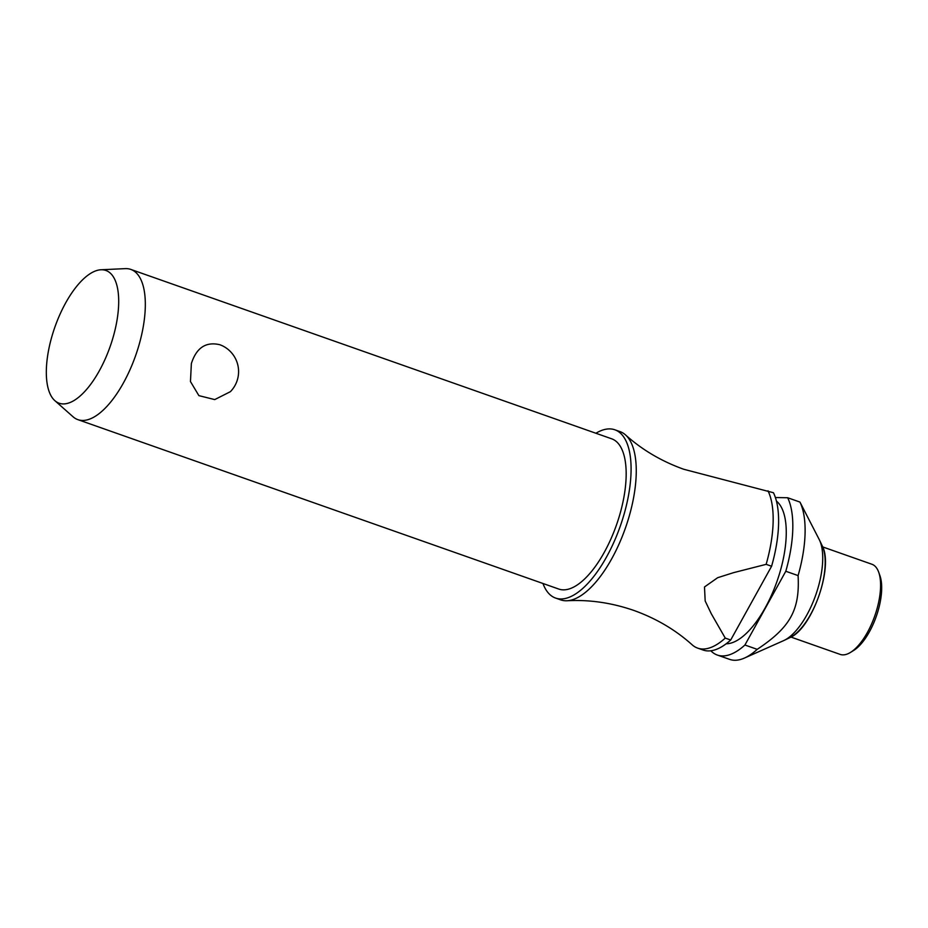 <?xml version="1.0" encoding="UTF-8"?>
<svg xmlns="http://www.w3.org/2000/svg" width="928" height="928" viewBox="0 0 928 928"><rect width="100%" height="100%" fill="white"/><g stroke="black" fill="none" stroke-linecap="round" stroke-linejoin="round"><path stroke-width="1.39" d="M542.973 583.492A89.204 37.132 -70.6 0 0 555.57 598.061L560.744 599.882A89.204 37.132 -70.6 0 0 567.136 600.752A89.204 37.132 -70.6 0 0 629.149 516.409A89.204 37.132 -70.6 0 0 625.542 434.93A89.204 37.132 -70.6 0 0 620.02 431.613L614.846 429.792A89.204 37.132 -70.6 0 0 595.904 433.248M77.906 419.653L558.749 589.048A79.646 33.153 -70.6 0 0 619.823 514.518A79.646 33.153 -70.6 0 0 611.668 438.805L130.825 269.422A79.646 33.153 109.4 0 1 138.98 345.123A79.646 33.153 109.4 0 1 77.906 419.653A79.646 33.153 109.4 0 1 73.057 416.776L54.856 400.664A70.366 29.29 -70.6 0 0 113.088 337.351A70.366 29.29 -70.6 0 0 100.955 269.77A70.366 29.29 -70.6 0 0 51.933 336.319A70.366 29.29 -70.6 0 0 54.856 400.664M100.955 269.77L125.245 268.633A79.646 33.153 109.4 0 1 130.825 269.422M191.365 363.579C196.423 347.733 205.923 341.446 219.866 344.729L222.024 345.61A28.675 28.675 0 0 1 230.376 391.686L214.728 399.585L198.894 395.641L190.46 381.547L191.365 363.579M555.57 598.061A89.204 37.132 -70.6 0 0 623.976 514.588A89.204 37.132 -70.6 0 0 614.846 429.792M726.16 643.788A76.456 31.83 -70.6 0 0 780.17 571.462A76.456 31.83 -70.6 0 0 776.434 501.085M710.825 650.783A89.204 37.132 -70.6 0 0 717.309 655.04L729.605 659.367A89.204 37.132 -70.6 0 0 744.488 658.045L783.522 640.68A57.664 24 -70.6 0 0 784.125 640.401A57.664 24 -70.6 0 0 818.125 587.575A57.664 24 -70.6 0 0 819.482 540.05A57.664 24 -70.6 0 0 819.18 539.458L799.948 502.071L787.663 497.744L775.39 497.536M717.309 655.04A89.204 37.132 -70.6 0 0 744.917 645.018L785.796 571.265L798.092 575.592A89.204 37.132 -70.6 0 0 799.948 502.071M744.488 658.045A89.204 37.132 -70.6 0 0 757.213 649.345C790.366 627.258 799.924 610.009 798.092 575.592L798.126 575.952M790.958 637.072L840.13 654.391A47.792 19.894 -70.6 0 0 850.489 652.419A47.792 19.894 -70.6 0 0 876.774 609.673A47.792 19.894 -70.6 0 0 878.723 572.274A47.792 19.894 -70.6 0 0 871.891 564.247L822.707 546.928M850.489 652.419L853.586 650.505A44.602 18.572 -70.6 0 0 878.132 610.612A44.602 18.572 -70.6 0 0 879.941 575.708L878.723 572.274M725.255 638.093L711.254 613.686L705.176 600.961L704.491 586.972L717.657 577.703L733.514 572.669L766.145 564.34L771.586 566.254L730.707 640.007L725.255 638.093A89.204 37.132 109.4 0 1 697.647 648.115A89.204 37.132 109.4 0 1 692.126 644.786C675.549 629.892 656.166 618.454 633.963 610.473C611.668 602.771 589.384 599.534 567.136 600.752M771.586 566.254A89.204 37.132 -70.6 0 0 773.453 492.733L683.716 469.255C661.513 461.274 642.118 449.836 625.542 434.93M768.001 490.819A89.204 37.132 109.4 0 1 766.145 564.34M697.647 648.115L703.099 650.029A89.204 37.132 -70.6 0 0 730.707 640.007M785.796 571.265A89.204 37.132 -70.6 0 0 787.663 497.744M757.213 649.345L744.917 645.018M822.22 545.815C833.912 566.683 812.07 628.697 789.879 637.629A52.757 21.959 -70.6 0 0 820.978 589.292A52.757 21.959 -70.6 0 0 822.22 545.815L819.482 540.05M789.879 637.629L784.125 640.401"/></g></svg>
